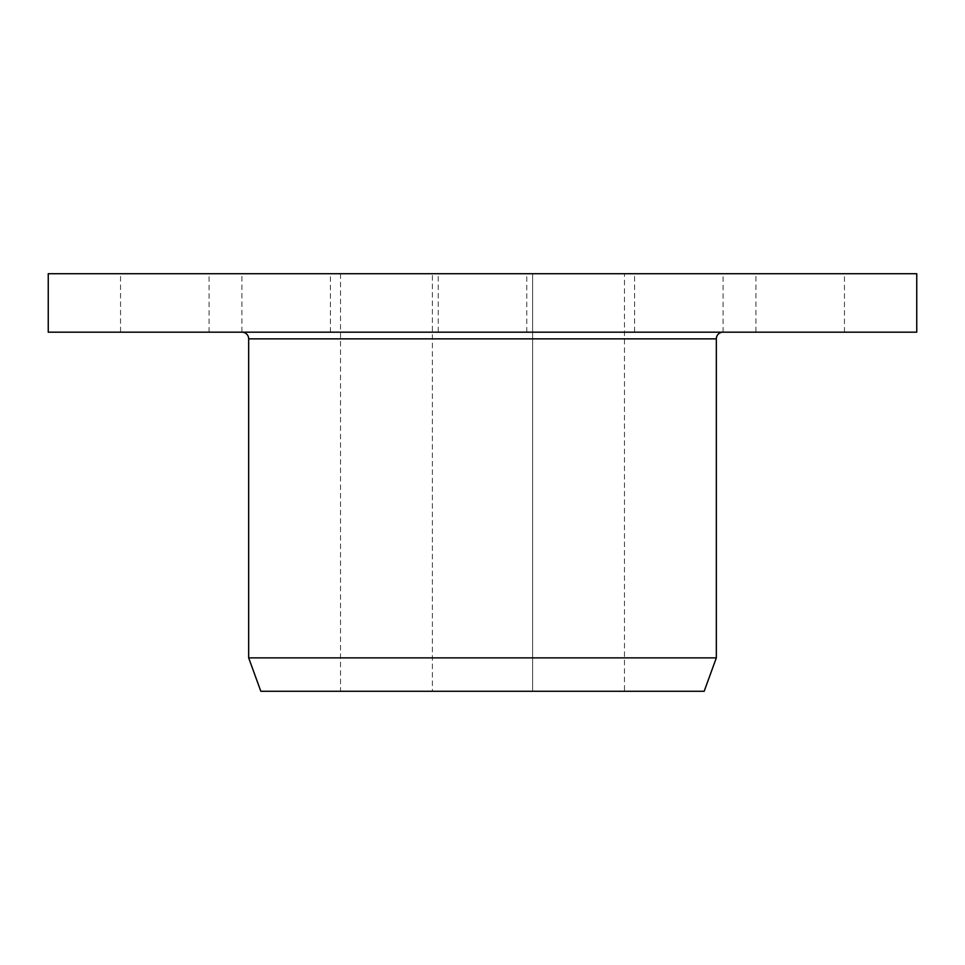 <?xml version="1.0" encoding="UTF-8"?>
<svg xmlns="http://www.w3.org/2000/svg" width="965" height="965" viewBox="0 0 965 965"><rect width="100%" height="100%" fill="white"/><g stroke="black" fill="none" stroke-linecap="round" stroke-linejoin="round"><path stroke-width="0.72" stroke-dasharray="4.83 3.62" d="M723.002 332.177L241.998 332.177L723.002 332.177M755.933 332.177L844.447 332.177L755.933 332.177L755.933 273.722L844.447 273.722L755.933 273.722M844.447 332.177L844.447 273.722M634.584 332.177L723.099 332.177L634.584 332.177L634.584 273.722L723.099 273.722L634.584 273.722M723.099 332.177L723.099 273.722M241.901 332.177L330.416 332.177L241.901 332.177L241.901 273.722L330.416 273.722L241.901 273.722M330.416 332.177L330.416 273.722M120.553 332.177L209.067 332.177L120.553 332.177L120.553 273.722L209.067 273.722L120.553 273.722M209.067 332.177L209.067 273.722M438.243 332.177L526.757 332.177L438.243 332.177L438.243 273.722L526.757 273.722L438.243 273.722M526.757 332.177L526.757 273.722M340.536 273.722L340.536 691.278L432.392 691.278L432.392 273.722L432.392 691.278L532.608 691.278L532.608 273.722L532.608 691.278L624.464 691.278L624.464 273.722L340.536 273.722L624.464 273.722M340.536 691.278L624.464 691.278M916.75 332.177L48.25 332.177M916.75 273.722L48.25 273.722M716.332 657.865L248.668 657.865M260.827 691.278L704.173 691.278M248.668 338.86L716.332 338.86"/><path stroke-width="1.45" d="M716.332 657.865L248.668 657.865L260.827 691.278L704.173 691.278L716.332 657.865L716.332 338.86A6.683 6.683 0 0 1 723.002 332.177M248.668 657.865L248.668 338.86A6.683 6.683 0 0 0 241.998 332.177M48.25 332.177L916.75 332.177L916.75 273.722L48.25 273.722L48.25 332.177M716.332 338.86L248.668 338.86"/></g></svg>
